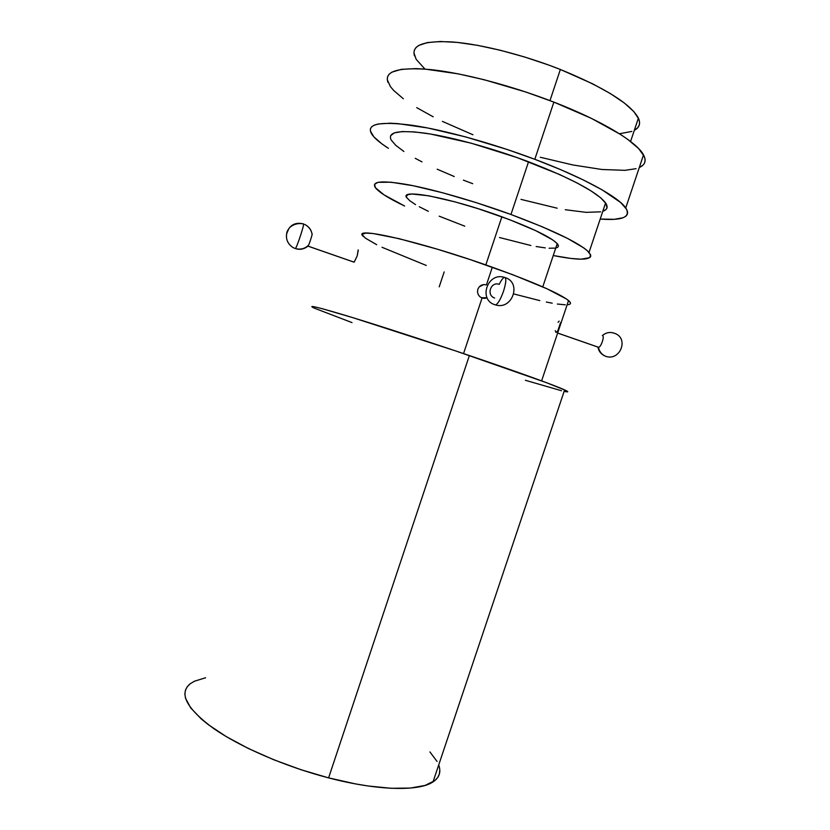 <?xml version="1.0" encoding="UTF-8"?>
<svg xmlns="http://www.w3.org/2000/svg" width="830" height="830" viewBox="0 0 830 830"><rect width="100%" height="100%" fill="white"/><g stroke="black" fill="none" stroke-linecap="round" stroke-linejoin="round"><path stroke-width="1.25" d="M534.811 159.298C582.857 177.34 618.464 196.938 625.737 207.905C631.132 217.066 622.625 220.78 600.204 219.047L614.376 219.317L623.081 217.74L625.789 216.288L627.314 214.389L627.594 212.044L626.598 209.274L620.664 202.52L601.926 189.738L583.314 179.944L560.603 169.621L534.811 159.298L553.869 102.111L534.811 159.298L507.192 149.493L465.474 136.867L427.668 127.965L397.746 123.608L390.017 123.214L378.324 123.971L374.413 125.081L371.788 126.648L370.46 128.64L370.388 131.026L373.853 136.836L381.769 143.777L388.43 148.342C379.352 142.521 373.614 137.49 371.228 133.236C366.653 123.784 380.399 121.149 412.448 125.33C444.258 130.03 492.242 143.248 534.811 159.298M642.96 165.16L639.297 167.515C645.169 164.911 646.58 160.709 643.53 154.899C636.901 142.003 601.823 120.641 553.869 102.111L591.302 118.327L620.466 134.419L627.843 139.44L638.737 148.674L644.319 156.517L645.128 159.837L644.661 162.722M414.388 50.039L415.955 47.58L418.642 45.484L427.367 42.569L440.419 41.5L457.403 42.423L477.686 45.37L500.376 50.277L524.404 56.928L548.589 65.01L560.364 69.471L549.979 100.617L560.364 69.471L592.662 83.83L610.444 93.603L624.336 103.003L633.871 111.614L638.82 119.105L639.577 122.342L639.225 125.206L637.782 127.685L634.307 130.331C639.453 127.623 640.822 123.546 638.405 118.13C630.686 103.926 604.676 87.7 560.364 69.471C523.429 54.905 481.369 44.27 452.91 42.008C424.099 40.369 411.296 45.007 414.502 55.901M602.373 335.569C605.049 335.517 600.899 347.874 598.44 347.272C599.291 351.37 601.511 354.296 605.122 356.07C601.511 354.296 599.291 351.37 598.44 347.272L598.534 347.272C601.045 347.531 604.997 335.496 602.373 335.569C606.045 332.477 610.071 331.71 614.449 333.287C610.071 331.71 606.045 332.477 602.373 335.569M557.636 333.069L598.44 347.272L557.636 333.069M560.613 322.497L557.802 330.859L556.038 332.508L555.27 330.631M503.561 291.081C506.217 282.408 506.508 277.832 504.453 277.365C506.508 277.832 506.217 282.408 503.561 291.081C500.687 299.132 498.031 303.739 495.603 304.921C498.031 303.739 500.687 299.132 503.561 291.081M494.773 304.662L495.603 304.921L494.773 304.662M482.064 298.012L487.179 298.022L482.064 298.012L463.545 353.58L482.064 298.012L479.792 296.663L482.064 298.012L484.658 298.364L482.064 298.012M478.184 294.526L479.792 296.663L478.184 294.526L477.499 291.911L478.184 294.526M477.841 289.234L477.499 291.911L477.841 289.234L479.169 286.889L477.841 289.234M481.276 285.25L479.169 286.889L483.828 284.545L481.276 285.25M494.639 298.043L493.933 297.742C486.09 294.38 491.287 281.183 499.193 284.379C501.279 280.115 503.032 277.78 504.453 277.365C487.169 271.752 477.873 300.657 495.603 304.921C512.276 310.264 521.977 282.771 505.231 277.614M358.301 250.048L357.18 255.941L354.12 262.197L307.971 246.137C303.261 249.851 298.209 250.287 292.814 247.433C287.305 243.584 285.364 238.418 287.004 231.933C290.261 224.64 295.781 221.973 303.552 223.955L303.407 223.903C305.15 222.305 296.839 247.765 295.356 248.554L295.293 248.595M312.111 234.268C311.323 229.744 308.853 226.466 304.703 224.432C308.604 226.414 311.043 229.547 312.028 233.811L312.038 233.811C312.952 233.085 308.812 245.742 308.013 246.116L354.161 262.187L357.18 255.941L358.155 249.975M390.598 135.747L394.271 132.883L402.249 131.565L414.388 131.908L430.345 133.993L471.067 143.154L517.194 157.617L559.825 174.622L577.244 183.046L591.022 190.89L600.692 197.81L606.004 203.568L606.969 207.977L605.859 209.637L602.808 211.266C607.363 209.762 608.286 206.992 605.599 202.945C597.195 192.166 571.497 178.44 528.534 161.757L510.958 214.493C554.046 230.647 580.066 243.273 589.03 252.372C594.446 260.226 582.515 261.274 553.247 255.526L570.791 258.431L581 259.178L589.757 257.663L590.721 256.429L590.628 254.831L587.225 250.598L583.884 247.973L567.45 238.376L542.384 226.829L510.958 214.493L528.534 161.757C492.844 148.342 452.724 137.282 425.935 133.298C398.857 129.729 387.278 131.96 391.189 140.011M555.768 247.963C558.642 247.34 559.13 245.898 557.221 243.636C550.84 237.141 532.393 228.198 501.87 216.796L485.83 264.926L501.87 216.796C449.611 197.467 397.29 187.881 407.188 198.214M485.944 298.146L484.658 298.364M567.979 304.703L567.118 304.776C571.05 304.548 571.528 303.137 568.54 300.543C559.368 293.384 533.96 282.283 492.325 267.219L486.432 284.908L492.325 267.219C419.648 241.136 349.399 225.345 363.696 236.685M439.205 286.848L444.164 271.918M312.35 307.142L311.821 306.612L312.526 306.498L314.518 306.81L322.403 308.739L353.258 317.797L455.66 350.924L546.316 382.62L565.77 390.432L567.73 391.791L564.141 391.355C568.778 392.372 568.944 391.885 564.628 389.903C555.197 385.525 517.744 371.944 469.375 355.551L328.597 777.876C377.619 790.741 418.963 791.55 433.021 781.902C439.392 777.606 441.28 771.973 438.697 765.001L439.018 765.945M631.827 131.431L619.45 133.765M403.349 98.76L393.679 90.449L390.411 86.6L387.288 79.742L387.537 76.817L389.052 74.275L391.853 72.158L401.336 69.347L415.892 68.61L424.96 69.077L416.183 59.355L413.921 52.85M429.899 751.918L437.078 761.473M439.796 770.157L439.361 774.037L437.69 777.554L434.744 780.657L425.043 785.439L410.373 788.064L391.148 788.293L368.095 785.979L355.437 783.883L328.597 777.876L300.865 769.68L273.672 759.72L248.419 748.515L226.341 736.656L208.423 724.735L201.244 718.946L190.755 707.99L185.515 698.258L184.862 693.963L185.474 690.083L187.3 686.659L190.298 683.702L194.407 681.223L205.643 677.747M561.526 390.743L525.39 380.285M351.993 322.58L314.093 308.065M189.665 684.211C178.886 693.911 186.75 708.581 213.248 728.242C239.984 746.959 285.115 766.567 328.597 777.876L469.375 355.551C426.516 341.026 379.445 325.765 349.264 316.572C318.99 307.442 307.131 304.537 313.688 307.868M483.828 284.545L486.432 284.908M569.712 304.257L570.459 303.469L570.21 302.338L566.589 299.059L547.001 288.788L513.054 274.834L470.34 259.645L437.379 249.197L398.929 238.635L372.826 233.479L365.646 233.116L362.596 234.195M362.596 235.232L365.553 238.231L376.696 244.694M382.007 247.278L426.267 265.444M513.812 293.955L539.801 300.605M546.337 302.037L552.22 303.189M557.376 304.039L565.313 304.807M404.604 206.016L383.989 194.843L375.399 187.694L374.569 184.333L377.951 182.33L391.065 182.206L413.226 185.733L442.649 192.778L476.441 202.707L510.958 214.493C475.206 201.41 435.294 189.894 408.879 184.872C382.205 180.162 371.062 181.116 375.43 187.736C379.123 192.384 388.855 198.474 404.604 206.016M558.372 246.105L557.096 243.501L552.832 239.974L535.744 230.667L509.413 219.608L478.256 208.735L455.089 201.898L428.882 195.818L411.908 194.002L407.675 194.739L406.399 196.503M406.856 197.727L409.885 200.819L415.55 204.616M419.275 206.732L428.332 211.297M439.195 216.174L464.769 226.175M499.504 237.525L530.878 245.504M536.159 246.52L545.3 247.89M549.076 248.222L554.814 248.129M307.971 246.137L354.161 262.187M558.061 322.331L559.119 321.106M636.071 168.666L624.99 170.337L601.854 169.486L572.887 164.963L540.299 157.264M472.934 134.761L442.39 121.377M433.187 116.802L416.722 107.651M424.96 69.077L458.295 73.87L484.409 79.794L526.262 92.151L553.869 102.111C511.394 85.615 463.14 73.009 430.853 69.616C398.286 66.888 383.989 71.141 387.983 82.388M600.671 211.837L586.229 212.356L565.272 209.72M557.158 208.195L520.981 199.376M472.716 183.679L463.368 180.141M454.28 176.541L437.182 169.206M421.982 161.892L415.249 158.323M403.878 151.485L395.702 145.281L391.158 139.959M625.737 207.905L643.53 154.899M630.572 141.484L638.405 118.13M614.449 333.287C629.617 338.194 619.834 362.191 605.122 356.07C601.107 354.306 598.71 351.308 597.922 347.065M557.646 333.038L598.534 347.272M481.379 297.731L487.044 297.742M303.573 223.986C295.138 221.984 288.954 227.628 288.643 229.09L286.724 233.604C285.696 239.154 287.72 243.771 292.814 247.433M605.599 202.945L589.03 252.372M557.221 243.636L542.758 286.889M568.54 300.543L541.616 380.877M433.021 781.902L564.628 389.903M295.356 248.554C300.398 249.903 304.797 248.772 308.563 245.172"/></g></svg>

